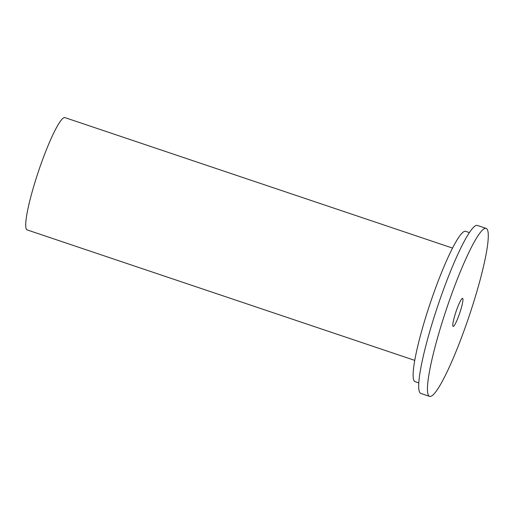 <?xml version="1.0" encoding="UTF-8"?>
<svg xmlns="http://www.w3.org/2000/svg" width="514" height="514" viewBox="0 0 514 514"><rect width="100%" height="100%" fill="white"/><g stroke="black" fill="none" stroke-linecap="round" stroke-linejoin="round"><path stroke-width="0.77" d="M455.391 313.579A14.81 1.985 -71.4 0 1 462.594 298.351A14.81 1.985 -71.4 0 1 459.747 313.02A14.81 1.985 -71.4 0 1 453.142 326.422A14.81 1.985 -71.4 0 1 455.391 313.579M486.141 228.389L477.377 225.44A88.633 11.88 108.6 0 0 437.851 305.65A88.633 11.88 108.6 0 0 420.831 393.435L429.588 396.384A88.633 11.88 108.6 0 0 431.291 396.166A88.633 11.88 108.6 0 0 470.933 310.713A88.633 11.88 108.6 0 0 486.141 228.389A88.633 11.88 108.6 0 0 446.608 308.599A88.633 11.88 108.6 0 0 429.588 396.384M452.545 248.089L64.937 117.616A59.245 7.941 108.6 0 0 38.518 171.226A59.245 7.941 108.6 0 0 27.139 229.906L414.747 360.378M469.378 232.591L465.639 231.332A79.304 10.627 108.6 0 0 430.269 303.099A79.304 10.627 108.6 0 0 415.042 381.645L418.775 382.904"/></g></svg>
